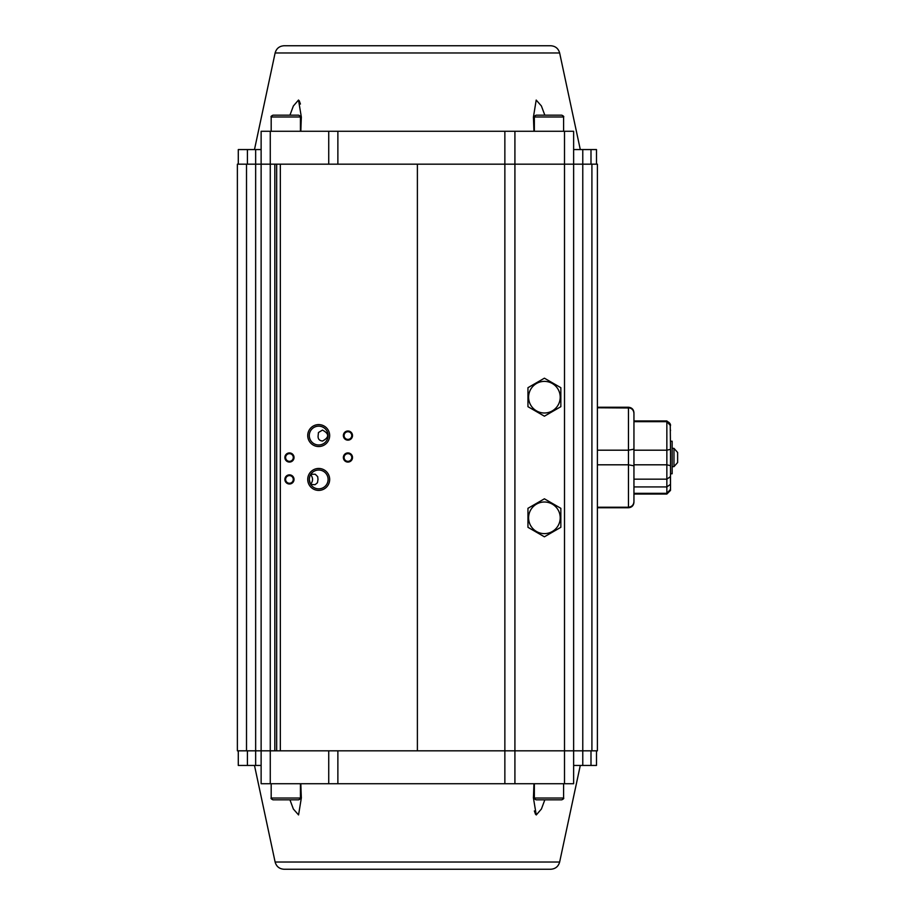<?xml version="1.0" encoding="UTF-8"?>
<svg xmlns="http://www.w3.org/2000/svg" width="915" height="915" viewBox="0 0 915 915"><rect width="100%" height="100%" fill="white"/><g stroke="black" fill="none" stroke-linecap="round" stroke-linejoin="round"><path stroke-width="1.37" d="M327.742 434.568L327.742 436.569M328.108 435.574A9.413 9.413 0 0 1 318.946 444.976A9.413 9.413 0 0 1 309.293 436.055A9.413 9.413 0 0 1 317.963 426.184A9.413 9.413 0 0 1 328.108 435.574A9.413 9.413 0 0 0 318.695 426.161A9.413 9.413 0 0 0 309.281 435.574A9.413 9.413 0 0 0 318.695 444.976A9.413 9.413 0 0 0 328.108 435.574M318.454 432.521L318.146 435.574C317.757 438.788 319.198 440.618 322.469 441.053C329.366 437.393 329.366 433.744 322.469 430.084L318.454 432.521M317.997 479.426L317.711 476.692L315.263 474.245L312.015 474.233L310.231 475.32A9.413 9.413 0 0 1 324.573 472.083A9.413 9.413 0 0 1 324.573 486.78A9.413 9.413 0 0 1 310.231 483.543L311.718 484.515L315.069 484.698L317.448 482.743L317.997 479.426M310.231 483.543A9.413 9.413 0 0 0 325.614 485.819A9.413 9.413 0 0 0 322.126 470.665A9.413 9.413 0 0 0 309.281 479.426L310.231 483.543A9.413 9.413 0 0 1 309.281 479.426L309.785 476.395M310.837 484.024C313.102 480.958 313.102 477.893 310.837 474.839M629.977 407.999L597.404 407.781L597.404 450.191L597.404 164.174L237.374 164.174L237.374 750.826L255.651 750.826L247.416 750.826L247.416 765.443L261.13 765.443M670.375 477.253L670.501 484.31L666.852 486.929L666.852 479.174L670.501 476.555L666.852 479.174L633.946 479.174L633.946 465.815L628.468 464.809L628.468 407.781C631.876 408.193 633.706 410.092 633.946 413.5L633.946 465.815L628.468 464.809L597.404 464.809L597.404 750.826L255.651 750.826L261.13 750.826L261.13 164.174L276.662 164.174L276.662 750.826L261.13 750.826L261.13 783.72L270.268 783.72L270.268 131.28L573.636 131.28L573.636 750.826L337.875 750.826L337.875 783.72L270.268 783.72M284.885 479.426A4.564 4.564 0 0 1 291.736 475.468A4.564 4.564 0 0 1 291.736 483.383A4.564 4.564 0 0 1 284.885 479.426M343.365 457.5A4.564 4.564 0 0 1 350.228 453.543A4.564 4.564 0 0 1 350.228 461.457A4.564 4.564 0 0 1 343.365 457.5M284.885 457.5A4.564 4.564 0 0 1 291.736 453.543A4.564 4.564 0 0 1 291.736 461.457A4.564 4.564 0 0 1 284.885 457.5M343.365 435.574A4.564 4.564 0 0 1 350.228 431.617A4.564 4.564 0 0 1 350.228 439.532A4.564 4.564 0 0 1 343.365 435.574M307.726 479.426A10.969 10.969 0 0 1 324.185 469.933A10.969 10.969 0 0 1 324.185 488.93A10.969 10.969 0 0 1 307.726 479.426M307.726 435.574A10.969 10.969 0 0 1 324.185 426.07A10.969 10.969 0 0 1 324.185 445.067A10.969 10.969 0 0 1 307.726 435.574M344.097 435.574A3.843 3.843 0 0 0 349.862 438.891A3.843 3.843 0 0 0 349.862 432.246A3.843 3.843 0 0 0 344.097 435.574M285.617 457.5A3.843 3.843 0 0 0 291.37 460.828A3.843 3.843 0 0 0 291.37 454.172A3.843 3.843 0 0 0 285.617 457.5M344.097 457.5A3.843 3.843 0 0 0 349.862 460.828A3.843 3.843 0 0 0 349.862 454.172A3.843 3.843 0 0 0 344.097 457.5M285.617 479.426A3.843 3.843 0 0 0 291.37 482.754A3.843 3.843 0 0 0 291.37 476.109A3.843 3.843 0 0 0 285.617 479.426M271.183 116.983C270.668 116.617 271.275 115.999 273.013 115.164L298.599 115.164C300.326 115.999 300.932 116.617 300.417 116.983L271.183 116.983L271.183 131.28M278.24 115.164L285.263 115.164M300.417 798.017C300.932 798.383 300.326 799.001 298.599 799.836L273.013 799.836C271.275 799.001 270.668 798.383 271.183 798.017L300.417 798.017L300.417 783.72M534.349 116.983C533.834 116.617 534.452 115.999 536.179 115.164L561.764 115.164C563.491 115.999 564.097 116.617 563.594 116.983L534.349 116.983L534.349 131.28M541.04 115.164L542.515 115.164M550.441 115.164L556.903 115.164M563.594 798.017C564.097 798.383 563.491 799.001 561.764 799.836L536.179 799.836C534.452 799.001 533.834 798.383 534.349 798.017L563.594 798.017L563.594 783.72M556.835 799.836L542.389 799.836M560.849 406.683L544.402 416.188L527.955 406.683L527.955 387.697L544.402 378.192L560.849 387.697L560.849 406.683L544.402 416.188L527.955 406.683L527.955 387.697L544.402 378.192L560.849 387.697M544.402 498.812L560.849 508.317L560.849 527.303L544.402 536.808L527.955 527.303L527.955 508.317L544.402 498.812L560.849 508.317L560.849 527.303M270.268 131.28L261.13 131.28L261.13 164.174L255.651 164.174L255.651 765.443M337.875 131.28L337.875 164.174L590.999 164.174L590.999 149.557L596.489 149.557L596.489 164.174M573.636 149.557L590.999 149.557M261.13 149.557L238.289 149.557L238.289 164.174M247.416 149.557L247.416 164.174L255.651 164.174L255.651 149.557M284.05 45.75L550.716 45.75C555.394 46.059 558.367 48.472 559.648 52.979L275.118 52.979C276.399 48.472 279.384 46.059 284.05 45.75M544.825 115.164L541.394 105.957L536.201 100.067L533.434 116.994L533.948 131.28M299.216 100.696L300.417 104.047M300.818 131.28L301.332 116.994L298.519 100.032L293.349 106.014L289.952 115.164M301.332 116.994L301.332 118.046M596.489 750.826L596.489 765.443L590.999 765.443L590.999 750.826L573.636 750.826L573.636 783.72L337.875 783.72M590.999 765.443L573.636 765.443M238.289 750.826L238.289 765.443L247.416 765.443M559.648 862.021C558.367 866.528 555.394 868.941 550.716 869.25L284.05 869.25C279.384 868.941 276.399 866.528 275.118 862.021L559.648 862.021L580.293 765.443M535.55 814.304L534.349 810.953M533.948 783.72L533.434 798.006L536.259 814.968L541.428 808.986L544.825 799.836M289.952 799.836L293.372 809.043L298.565 814.933L301.332 798.006L300.818 783.72M301.332 798.006L301.332 796.988M544.402 536.808L527.955 527.303M528.596 517.81A15.807 15.807 0 0 0 558.093 525.713A15.807 15.807 0 0 0 548.497 502.541A15.807 15.807 0 0 0 528.596 517.81M528.596 397.19A15.807 15.807 0 0 0 558.093 405.093A15.807 15.807 0 0 0 548.497 381.921A15.807 15.807 0 0 0 528.596 397.19M633.821 412.265L633.5 411.224M633.043 410.332L632.414 409.508M631.67 408.856L630.847 408.342M629.783 507.059L628.468 507.219L628.468 464.809L597.404 464.809L597.404 507.219L628.468 507.219C631.876 506.819 633.706 504.908 633.946 501.5L633.946 465.815M633.946 448.361L633.946 449.185L628.468 450.191L597.404 450.191L597.404 464.809M667.607 493.231L666.852 494.054L633.946 494.054L633.946 501.5M667.824 421.826L666.852 420.946L633.946 420.946L633.946 418.212M597.404 407.244L628.468 407.244L597.404 407.781M597.404 507.756L628.468 507.756L597.404 507.219M633.683 503.284L633.397 504.028M632.791 505.034L632.276 505.629M631.419 506.327L630.71 506.727M633.798 502.827L633.912 502.198M633.946 449.185L628.468 450.191L597.404 450.191M670.501 478.339L670.501 489.365L666.852 493.311L666.852 486.929L633.946 486.929L666.852 486.929L670.501 484.31L670.489 489.628M633.946 479.174L666.852 479.174L666.852 464.809L670.501 465.666L666.852 464.809L633.946 464.809L666.852 464.809L666.852 450.191L633.946 450.191L666.852 450.191L670.501 449.334L670.501 476.555M670.501 448.361L670.238 424.148M668.979 422.421L668.408 422.067M670.501 449.334L666.852 450.191L666.852 421.689L633.946 421.689L666.852 421.689L670.501 425.635M670.295 424.308L670.489 425.372L670.295 424.308M666.852 493.311L633.946 493.311L666.852 493.311M670.501 430.691L670.501 430.084M669.654 423.096L670.089 423.794M670.501 465.666L670.501 478.042M670.501 489.365L670.501 490.394L670.501 489.365M670.501 441.236L672.148 441.236L672.148 473.764L670.501 473.764M673.978 448.361L673.978 466.639L677.626 462.521L677.626 452.479L673.978 448.361L672.148 448.361M246.512 164.174L246.512 750.826M591.913 164.174L591.913 750.826M582.775 149.557L582.775 765.443M564.509 131.28L564.509 783.72M514.916 131.28L514.916 783.72M504.863 131.28L504.863 783.72M417.389 164.174L417.389 750.826M280.322 164.174L280.322 750.826M274.832 164.174L274.832 750.826M328.737 131.28L328.737 164.174M328.737 783.72L328.737 750.826M300.417 116.983L300.417 131.28M271.183 798.017L271.183 783.72M563.594 116.983L563.594 131.28M534.349 798.017L534.349 783.72M275.118 52.979L254.484 149.557M559.648 52.979L580.293 149.557M533.434 116.994L533.434 118.012M275.118 862.021L254.484 765.443M533.434 798.006L533.434 796.954M628.468 407.244C631.796 407.564 633.626 409.394 633.946 412.722M628.468 507.756C631.796 507.436 633.626 505.606 633.946 502.278M666.852 420.946L670.501 424.606M666.852 494.054L670.501 490.394M673.978 466.639L672.148 466.639"/></g></svg>
